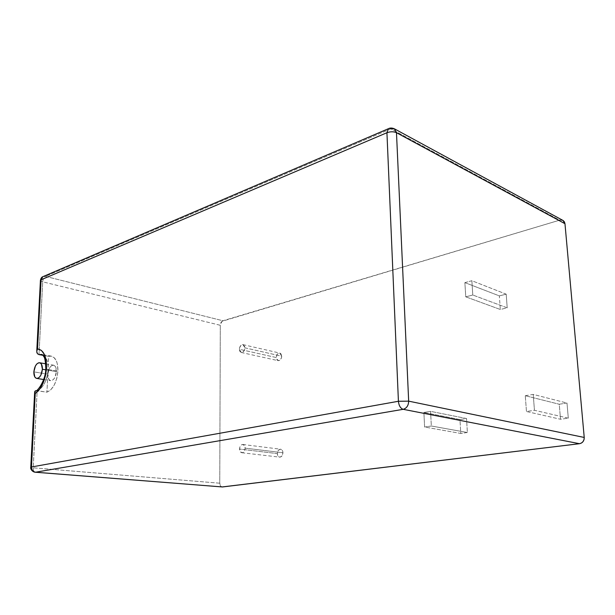 <?xml version="1.0" encoding="UTF-8"?>
<svg xmlns="http://www.w3.org/2000/svg" width="615" height="615" viewBox="0 0 615 615"><rect width="100%" height="100%" fill="white"/><g stroke="black" fill="none" stroke-linecap="round" stroke-linejoin="round"><path stroke-width="0.46" stroke-dasharray="3.08 2.31" d="M35.993 390.694L46.94 392.162C53.113 389.387 56.772 382.384 57.925 371.168L57.464 364.48L56.665 361.658L54.105 357.584L50.607 356.07L48.677 356.354L42.996 355.324L48.677 356.354L46.94 392.162L50.861 389.726L54.335 384.867L56.826 378.34L57.925 371.168C58.002 362.504 55.804 357.492 51.329 356.147L48.677 356.354L47.816 374.174L49.315 368.416L50.784 366.34L52.444 365.256L54.066 365.333L55.388 366.571L56.403 371.621L45.718 369.815L56.403 371.621C56.442 367.901 55.488 365.756 53.543 365.179C50.438 365.487 48.531 368.485 47.816 374.174L46.94 392.162L37.154 390.702L39.275 389.702C44.365 385.713 47.324 378.978 48.147 369.515L57.925 371.168L48.147 369.515C48.278 361.067 46.225 356.047 41.989 354.463L45.31 356.861C47.401 359.79 48.347 364.011 48.147 369.515L45.794 368.608L48.147 369.515C46.971 380.823 43.304 387.888 37.154 390.702L36.001 390.686M47.816 374.174L33.856 371.867L47.816 374.174C47.762 377.918 48.723 380.078 50.699 380.647C53.789 380.324 55.696 377.31 56.403 371.621L54.881 377.441L53.397 379.517L51.722 380.577L50.107 380.47L48.8 379.209L47.816 374.174M244.87 347.821L281.732 356.2L279.848 353.11C277.749 353.118 276.55 354.594 276.243 357.546L239.373 349.274C239.704 346.207 240.919 344.654 243.017 344.631L244.87 347.821L244.662 349.374L244.063 350.804L242.118 352.457L240.181 351.818L239.581 350.704L239.573 347.729L241.057 345.23L243.156 344.669L244.655 346.383L244.87 347.821C244.539 350.888 243.332 352.441 241.241 352.48L239.373 349.274L276.243 357.546L278.141 360.651C280.232 360.636 281.432 359.152 281.732 356.2L244.87 347.821M245.17 448.158L282.954 452.755C282.823 450.726 282.047 449.55 280.632 449.219C278.649 449.35 277.55 450.803 277.319 453.593L239.527 449.058C239.781 446.159 240.896 444.637 242.879 444.499C244.293 444.822 245.054 446.044 245.17 448.158L244.347 451.202L243.432 452.24L242.348 452.725L240.35 451.825L239.742 450.587L239.735 447.459L241.249 444.991L242.333 444.507L244.332 445.383L245.17 448.158C244.916 451.056 243.801 452.579 241.833 452.732C240.404 452.409 239.635 451.179 239.527 449.058L277.319 453.593L278.111 450.687L280.079 449.227L281.163 449.365L282.716 451.272L282.954 452.755L282.162 455.677L280.179 457.13L279.095 456.983L278.172 456.261L277.319 453.593C277.45 455.638 278.226 456.814 279.664 457.137C281.632 456.999 282.731 455.538 282.954 452.755L245.17 448.158M563.225 220.593L561.549 219.986L559.665 220.162L221.923 321.338L220.308 325.289L219.755 483.205L220.539 485.988L222.053 486.957M525.272 395.706L533.213 394.399L534.45 410.29L526.471 411.504L525.272 395.706L526.471 411.504L560.519 419.261L559.25 404.24L525.272 395.706L559.25 404.24L566.992 403.04L533.213 394.399L525.272 395.706M472.781 295.016L465.755 296.83L464.871 282.616L471.874 280.724L472.781 295.016L471.874 280.724L506.207 294.17L507.198 307.831L472.781 295.016L507.198 307.831L500.31 309.483L465.755 296.83L472.781 295.016M423.889 412.457L430.577 411.358L431.323 425.995L424.604 427.025L423.889 412.457L424.604 427.025L460.773 433.437L459.959 419.538L423.889 412.457L459.959 419.538L466.531 418.523L430.577 411.358L423.889 412.457M37.154 390.702L37.085 392.116L37.154 390.702M222.107 486.965C220.647 486.665 219.863 485.412 219.755 483.205L33.218 467.807C33.195 470.429 33.863 471.905 35.224 472.228C33.863 471.905 33.195 470.429 33.218 467.807L37.085 392.124L33.218 467.807L219.755 483.205L220.308 325.289L42.712 281.831L38.999 354.601L42.712 281.831C42.996 279.11 43.903 277.296 45.433 276.381L222.93 320.753L559.665 220.162L390.856 128.804L45.433 276.381L222.93 320.753C221.346 321.453 220.47 322.967 220.308 325.289L42.712 281.831L40.413 280.571L42.712 281.831C42.996 279.11 43.903 277.296 45.433 276.381L43.55 276.396L45.433 276.381L390.856 128.804L388.964 128.458L390.856 128.804L559.665 220.162L562.94 220.424M281.732 356.2L281.539 357.692L280.071 360.098L277.972 360.605L277.073 360.006L276.243 357.546L277.011 354.701L277.888 353.671L279.986 353.148L280.894 353.74L281.732 356.2M465.755 296.83L500.31 309.483L499.349 295.892L464.871 282.616L465.755 296.83M464.871 282.616L499.349 295.892L506.207 294.17L471.874 280.724L464.871 282.616M506.207 294.17L507.198 307.831L500.31 309.483L499.349 295.892L506.207 294.17M394.399 128.812L390.856 128.804M36.785 352.257L36.777 350.973M568.298 418.154L534.45 410.29L533.213 394.399L566.992 403.04L568.298 418.154L560.519 419.261L526.471 411.504L534.45 410.29L568.298 418.154L560.519 419.261L559.25 404.24L566.992 403.04L568.298 418.154M467.377 432.499L431.323 425.995L430.577 411.358L466.531 418.523L467.377 432.499L460.773 433.437L424.604 427.025L431.323 425.995L467.377 432.499L460.773 433.437L459.959 419.538L466.531 418.523L467.377 432.499M45.718 363.819L53.543 365.179M51.329 356.147L41.935 354.44M243.017 344.631L279.848 353.11M242.879 444.499L280.632 449.219M241.833 452.732L279.664 457.137M241.241 352.48L278.141 360.651M43.68 379.524L50.699 380.647"/><path stroke-width="0.92" d="M36.001 390.686L34.755 391.501L35.24 393.554C41.689 388.572 45.449 380.055 46.517 367.993L45.802 368.431L46.517 367.993L45.395 375.965L42.919 383.453L39.391 389.556L35.24 393.554L31.465 466.985L398.42 401.272L386.935 132.725L41.097 279.771L37.538 348.889L41.366 350.389L44.357 354.401L46.156 360.505L46.517 367.993C46.602 356.3 43.611 349.935 37.538 348.889L36.739 351.426L37.453 353.748L38.999 354.601L41.989 354.463L38.999 354.601L42.996 355.324L38.999 354.601L37.453 353.748L36.785 352.257M42.397 369.254L45.718 369.815L42.397 369.254C41.666 375.019 39.76 378.064 36.692 378.41C34.732 377.833 33.794 375.65 33.856 371.867C34.594 366.11 36.508 363.073 39.591 362.75C41.513 363.327 42.45 365.495 42.397 369.254L41.405 364.149L40.098 362.911L38.499 362.835L36.839 363.934L35.378 366.04L33.856 371.867L34.809 376.957L36.101 378.225L37.707 378.333L39.375 377.256L40.859 375.15L42.397 369.254M222.053 486.957L579.499 443.699L581.459 443.031L583.051 441.608L584.019 439.648L584.227 437.45L564.97 223.706L564.424 221.907L563.225 220.593M34.648 392.232L30.773 467.223C30.204 469.037 32.549 472.066 35.224 472.228L222.461 486.957L35.57 472.212L403.171 409.313L579.499 443.699L222.461 486.957L35.57 472.212L403.171 409.313L579.499 443.699C582.636 442.977 584.212 440.894 584.227 437.45L408.668 401.149L396.475 132.702L564.97 223.706L584.227 437.45L408.668 401.149C408.506 405.554 406.669 408.275 403.171 409.313C406.669 408.275 408.506 405.554 408.668 401.149L398.42 401.272C398.881 405.669 400.465 408.352 403.171 409.313C400.465 408.352 398.881 405.669 398.42 401.272L408.668 401.149L396.475 132.702L564.97 223.706L562.94 220.424L394.399 128.812L396.475 132.702C393.615 131.479 390.433 131.479 386.935 132.725L398.42 401.272L31.465 466.985C31.58 469.968 32.949 471.713 35.57 472.212L35.57 472.212C32.949 471.713 31.58 469.968 31.465 466.985L30.765 467.323L31.465 466.985L35.04 391.117M390.856 128.804L394.399 128.812L396.475 132.702C393.615 131.479 390.433 131.479 386.935 132.725L388.296 128.75L386.935 132.725L41.097 279.771L42.812 276.712L40.429 280.317L41.097 279.771L37.538 348.889L36.777 350.973L40.429 280.317C40.851 278.326 41.643 277.127 42.812 276.712L388.296 128.75C390.025 127.782 392.055 127.805 394.399 128.812M41.935 354.44L43.288 355.708C43.642 357.215 45.241 355.47 45.802 368.416C45.841 381.3 36.185 392.839 35.378 390.886L35.993 390.694M39.652 362.765L45.718 363.819M36.769 378.417L43.68 379.524"/></g></svg>
